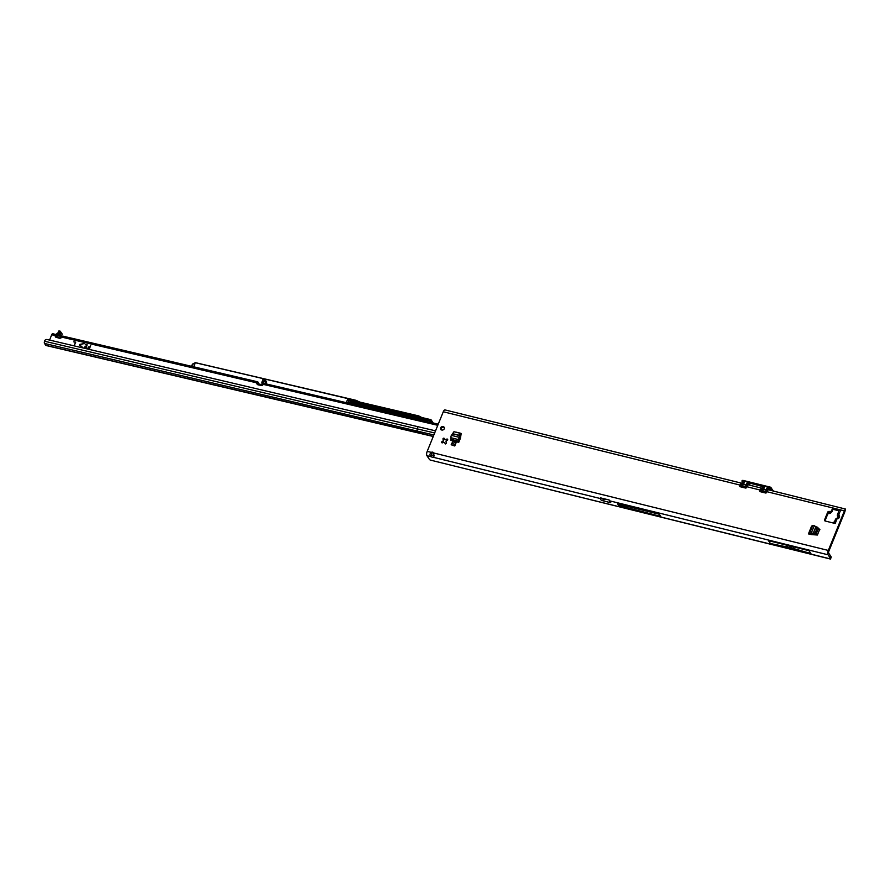 <?xml version="1.0" encoding="UTF-8"?>
<svg xmlns="http://www.w3.org/2000/svg" width="890" height="890" viewBox="0 0 890 890"><rect width="100%" height="100%" fill="white"/><g stroke="black" fill="none" stroke-linecap="round" stroke-linejoin="round"><path stroke-width="1.33" d="M836.422 518.525A1.913 1.813 -157 0 0 835.432 519.482L835.432 519.482A1.913 1.813 -157 0 1 835.432 519.482L838.347 518.57L838.347 517.402L836.622 518.336L835.999 521.507L834.642 521.952M839.504 515.733L838.836 514.52A1.913 0.968 150.9 0 0 837.635 516.011L838.347 517.402A1.913 0.601 -157.9 0 1 839.582 517.312L839.504 515.733A1.913 0.968 150.9 0 0 838.302 517.212L838.135 517.613M447.659 439.882A0.745 0.645 146.4 0 1 447.303 440.283L446.291 440.873A1.691 1.457 146.4 0 1 445.946 441.718L446.346 442.653A0.745 0.645 146.4 0 1 445.022 443.353L444.533 442.464A1.691 1.457 146.4 0 1 443.665 442.252L442.619 442.764A0.745 0.645 146.4 0 1 442.052 441.596L443.064 441.006A1.691 1.457 146.4 0 1 443.409 440.161L443.009 439.226A0.745 0.645 146.4 0 1 444.332 438.525L444.822 439.404A1.691 1.457 146.4 0 1 445.69 439.627L446.747 439.115A0.745 0.645 146.4 0 1 447.659 439.882M441.051 429.792A2.058 1.78 146.4 0 1 444.366 427.578M440.617 427.845A2.058 1.78 146.4 0 1 444.288 428.746A2.058 1.78 146.4 0 1 440.617 427.845M819.89 529.461L814.061 525.534A2.214 0.69 -157.9 0 0 812.692 525.59L811.591 526.124L808.432 533.911L810.901 534.523L810.901 533.321A2.214 0.69 -157.9 0 0 809.533 533.377L808.432 533.911M819.746 529.227L817.387 535.035L810.901 534.523M455.046 444.288L451.708 443.465L452.765 441.863L456.103 442.697L454.768 445.979L456.103 442.697M454.768 445.979L451.174 444.766L454.523 445.59M460.931 433.33L455.713 432.039M459.73 439.927L459.151 437.546A2.214 0.879 103.9 0 0 458.795 439.671L458.739 442.363L460.464 438.125L461.154 433.664M835.999 521.507L835.187 523.487L825.197 521.017A1.124 0.968 146.4 0 1 824.596 519.782L827.667 512.228A1.124 0.968 146.4 0 1 828.79 511.461L830.481 511.427A1.124 0.968 -33.6 0 0 831.616 510.66L832.161 509.303A1.124 0.968 146.4 0 1 833.563 508.568L840.549 510.293L839.748 512.273L838.391 512.718M830.192 557.986L830.848 556.372A7.498 2.359 -157.9 0 1 831.171 557.307L830.515 558.931A7.498 2.359 -157.9 0 0 830.192 557.986L828.067 554.793A3.338 1.324 -76.1 0 1 828.323 550.443L844.087 511.628A8.822 7.598 -33.6 0 0 844.365 510.838L844.888 511.605L845.5 509.058L844.365 510.838L766.857 491.692L766.524 492.504A0.745 0.645 146.4 0 1 765.589 493.004L760.238 491.68A0.745 0.645 146.4 0 1 759.837 490.857L760.171 490.034A3.338 1.324 -76.1 0 1 761.862 488.198M748.757 485.017A3.338 1.324 103.9 0 0 748.535 484.894A3.338 1.324 103.9 0 0 746.799 486.73L746.465 487.553A0.745 0.645 146.4 0 1 745.531 488.043L740.191 486.73A0.745 0.645 146.4 0 1 739.79 485.896L740.113 485.083A3.338 1.324 -76.1 0 1 741.815 483.237L445.022 409.923A3.338 1.324 103.9 0 0 443.287 411.759L427.2 451.364A3.338 1.324 103.9 0 0 426.944 455.713L429.069 458.906A7.498 2.359 -157.9 0 0 430.126 460.03L830.637 559.098L830.715 557.018M433.753 457.015L433.886 453.021A2.247 1.947 -33.6 0 0 431.216 452.354L431.728 453.132A2.247 1.947 146.4 0 1 433.931 453.266M819.812 529.761L818.233 528.927M461.109 434.02L460.23 433.808M825.03 520.962A1.124 0.968 146.4 0 1 825.108 520.561L828.178 513.007A1.124 0.968 146.4 0 1 829.313 512.228L830.993 512.206A1.124 0.968 -33.6 0 0 832.128 511.427L832.673 510.081A1.124 0.968 146.4 0 1 834.086 509.336L838.514 510.437M443.009 439.226L443.532 439.526A0.745 0.645 146.4 0 1 444.488 439.015L444.733 439.115M442.185 442.842A0.745 0.645 146.4 0 1 442.219 442.753L443.153 441.151A1.691 1.457 -33.6 0 1 443.509 440.294L443.409 440.161M760.572 491.758L760.182 490.946L760.561 491.736L765.789 492.804L760.561 491.736L760.182 490.913L760.338 491.703A0.745 0.645 146.4 0 1 760.338 491.692M844.087 511.628L844.61 512.406A8.822 7.598 -33.6 0 0 844.888 511.605L844.844 510.671M844.61 512.406L828.846 551.221A1.502 0.601 -76.1 0 0 828.723 553.18L830.848 556.372M839.748 512.273L838.836 514.52L837.535 514.843A1.913 1.29 -9.3 0 0 837.345 515.566L837.345 515.566A1.913 1.29 -9.3 0 0 837.501 515.944L837.635 516.011M838.424 512.251L837.468 514.476L837.712 517.813A1.913 1.29 170.7 0 1 837.746 517.457M835.421 519.515L834.575 521.596L832.851 522.92M605.69 499.134L601.306 500.347L600.049 498.467L600.439 497.844L609.183 500.002A3.338 1.324 103.9 0 0 609.461 500.792L828.067 554.793M433.975 455.724A2.247 0.712 22.1 0 1 431.761 455.124L431.728 453.132M770.417 543.523L810.901 553.524L808.999 550.676L768.526 540.675L770.417 543.523L787.706 547.116A73.191 63.123 146.4 0 1 790.12 547.662L791.733 548.062A73.191 63.123 146.4 0 1 794.114 548.696L810.901 553.524M619.14 506.154L660.825 516.456L659.345 514.242L617.671 503.94L619.14 506.154A1.913 1.647 -33.6 0 0 620.541 505.965L660.825 516.456M601.306 500.347L610.74 502.716L609.461 500.792M434.142 455.713L433.486 457.327A2.247 0.712 22.1 0 1 431.105 456.737L431.761 455.124M838.502 510.671L833.363 509.403M830.281 512.217A1.502 1.346 132 0 1 829.413 512.851L828.078 513.241M669.425 465.359L680.516 468.096M838.936 510.537L838.213 509.714M768.815 489.967A3.338 1.324 103.9 0 0 768.593 489.856L845.5 509.058M768.593 489.856A3.338 1.324 103.9 0 0 766.857 491.692M650.011 460.564L659.023 462.789M426.944 455.713L431.105 456.737C429.559 455.469 429.592 454.011 431.216 452.354L427.2 451.364M831.171 557.307L830.893 558.063L830.782 557.184M831.149 512.195L831.093 512.351A1.502 1.346 132 0 1 830.014 513.397L827.878 513.753M444.533 442.464L445.412 443.954M447.759 439.827L445.779 439.76A1.691 1.457 -33.6 0 0 444.922 439.549L444.822 439.404M760.894 487.954L748.535 484.894M622.789 506.332L621.899 504.986M838.447 511.783L838.525 510.248M836.678 518.358L835.432 519.482M459.151 437.546L459.418 433.085L453.956 431.739L451.263 435.599A2.214 0.879 103.9 0 0 450.907 437.724L450.852 440.405L458.739 442.363M460.019 433.297L459.418 433.085M459.985 433.285L459.674 438.325M451.708 443.465L451.174 444.766M810.901 533.321L815.262 532.91L817.354 527.18M815.262 532.91L816.308 533.655L818.399 528.504M816.308 533.655L811.413 534.1M768.915 489.934L769.127 488.988A1.502 0.601 103.9 0 1 769.205 488.933L768.426 487.876L769.694 487.731L771.641 490.601M748.857 484.983L749.069 484.026A1.502 0.601 103.9 0 1 749.146 483.982L748.368 482.914L749.102 482.647L762.808 486.485A3.004 1.19 103.9 0 0 762.597 486.875L765.155 486.018L767.692 486.641L767.347 488.054L768.215 488.265A3.004 1.19 -76.1 0 1 768.426 487.876M761.551 488.888L762.496 486.897A2.848 1.135 -76.1 0 1 762.697 486.552L749.057 482.903L749.892 484.149L749.146 483.982M771.341 490.535L769.65 487.987L769.95 489.099L769.216 488.922M747.533 482.269L745.798 486.941L741.259 485.829L743.406 482.135L745.097 481.056L747.644 481.69L747.289 483.092L748.156 483.315A3.004 1.19 -76.1 0 1 748.368 482.914M765.155 486.018L767.569 486.797L765.856 491.903L761.306 490.779L763.464 487.086L765.033 486.174L763.509 489.322L766.045 489.945L767.569 486.797L766.201 490.012L763.486 489.367L762.541 490.791L765.745 491.58L766.19 489.967M742.471 481.924A2.848 1.135 -76.1 0 1 742.638 481.601L742.75 481.534A3.004 1.19 103.9 0 0 742.538 481.924L743.829 482.425L744.975 481.212L743.45 484.371L745.987 484.994L747.511 481.846L745.097 481.056M745.731 487.853L740.502 486.786L740.124 485.962L746.51 487.498M760.205 490.891L761.629 488.888L760.572 491.525M769.16 487.598L768.582 488.009A2.848 1.135 103.9 0 0 768.381 488.376L767.592 490.768M749.102 482.647L748.523 483.048A2.848 1.135 103.9 0 0 748.323 483.426L747.533 485.818M741.492 483.926L740.224 485.94M742.638 481.601L741.904 481.101L742.549 481.034M773.11 490.969A40.973 16.276 -76.1 0 1 772.909 490.724L771.697 488.844M772.909 490.724L771.608 488.71A40.818 16.209 103.9 0 1 771.174 487.898M761.629 488.888L760.283 490.902M742.46 481.891L742.015 480.9A3.004 1.19 103.9 0 1 742.939 480.378L741.904 480.923L742.75 481.534M762.018 490.746L762.163 490.179L761.896 490.713M741.96 485.795L741.726 484.839M766.045 491.147L767.592 487.219M762.608 490.613L763.086 489.033L761.784 489.789M745.987 486.196L747.511 481.846L746.154 485.05M742.549 485.651L742.983 484.171L742.482 485.84L745.687 486.63L745.965 485.039L743.028 484.082L741.259 485.829L745.798 486.941M742.482 485.84L741.904 485.929M743.328 484.649L742.46 484.104M745.698 486.752L746.276 485.962M746.332 485.061L745.976 486.163M761.962 490.88L762.541 490.791M766.39 490.012L766.335 490.913M765.856 491.903L766.034 491.046M761.862 490.735L765.745 491.692L761.784 490.69M763.386 489.6L762.519 489.055M265.22 381.232L265.12 380.308L265.22 381.232L265.12 380.308L263.229 382.489C264.53 379.841 265.209 379.396 265.242 381.143M57.316 334.329L57.561 333.661M57.85 332.86L55.992 334.495L56.749 334.707L55.614 334.54L56.993 334.751M55.992 334.495L56.882 334.74A1.88 0.734 103.2 0 0 56.793 334.774L56.415 335.808L58.718 334.495L60.253 331.214L62.122 333.939L61.188 337.777M56.17 336.587L59.185 335.207L60.464 332.615L60.164 336.665L57.494 337.432L56.359 336.42M90.647 345.576L89.612 348.368L87.465 348.224L89.278 348.279L89.512 347.512L88.31 347.011L89.79 346.989L90.647 345.576L89.823 347.055L88.544 346.889M73.859 341.782L75.405 342.361L74.382 345.298L75.717 342.149L73.859 341.782M75.728 342.183L73.903 341.949M84.216 347.634L85.918 347.501L86.152 346.722L84.951 346.221L86.43 346.21L86.831 345.175L85.284 344.452L87.131 344.83L86.252 347.578L84.216 347.634M79.811 344.641L82.436 347.745L79.321 344.686L84.294 343.54L79.811 344.641M79.377 345.142L79.833 344.363L84.305 343.573M265.353 383.724L263.117 382.733L263.729 383.301L262.884 384.791A0.934 0.812 146.4 0 1 261.76 385.481L258.289 384.892A2.247 1.947 146.4 0 1 256.81 382.867L257.232 383.501L257.054 382.277L257.877 381.977L259.368 384.669A2.247 0.712 -158.5 0 0 259.824 385.147M62.144 336.565L63.09 336.298L61.811 337.132A2.247 1.947 146.4 0 1 59.118 338.178L55.814 337.176A0.934 0.812 146.4 0 1 55.369 336.12L56.359 334.673M263.062 384.269L261.871 382.144L263.54 378.962M257.299 383.29L258.233 384.88M263.307 383.201A1.88 0.734 -76.8 0 1 263.396 383.178L264.753 379.173L266.622 381.899L266.377 383.846M263.017 384.38L262.016 383.612L262.906 384.725M59.04 331.002L57.271 334.462M52.866 333.895A1.88 0.734 103.2 0 0 52.644 333.728A1.88 0.734 103.2 0 0 51.687 334.762L49.595 340.08M51.687 334.762L55.581 335.675L55.792 336.754A0.934 0.812 146.4 0 0 55.703 337.143M257.321 384.413A2.247 1.947 146.4 0 1 257.232 383.501M46.236 345.431A1.88 0.734 -76.8 0 1 45.968 345.487A1.88 0.734 -76.8 0 1 45.746 345.309L44.5 343.44A1.88 0.734 -76.8 0 1 44.544 341.237L44.678 340.814A1.502 1.346 132.1 0 1 45.746 339.757L46.814 339.435L435.533 430.838M257.355 383.301L257.877 381.977L256.81 382.867L61.811 337.132M79.744 344.997L82.703 347.478M86.174 346.755L85.729 347.69L84.383 347.367M86.831 345.075L86.463 346.266L85.229 346.154M87.153 344.864L85.551 344.397M75.439 342.428L74.404 345.32M89.534 347.545L89.089 348.468L87.743 348.157M263.551 383.212L265.22 383.557M412.604 415.975L415.285 416.854M369.628 405.896L372.298 406.763M427.133 421.549L422.316 418.567L411.436 416.442M372.076 406.997L389.942 410.98L390.91 410.268L373.244 406.129L372.02 407.13L368.449 406.363M368.482 405.918L369.417 405.228L349.002 400.444L350.682 401.746L368.349 406.207M369.417 405.228L369.461 406.43M390.91 410.268L390.955 411.469M393.558 412.037L411.436 416.019L412.404 415.307L394.737 411.169L393.502 412.181L389.942 411.403M412.404 415.307L412.448 416.509M427.4 421.571L426.321 419.913L421.893 417.532L416.231 416.209L415.051 417.076M368.427 405.996L350.638 401.824L348.869 400.455A3.749 1.19 -158.5 0 0 348.747 400.611L347.834 402.947A3.749 1.19 21.5 0 1 350.26 402.758L421.927 419.568L421.893 417.532M402.258 415.719L402.847 415.741M415.875 416.42L412.626 415.652M394.381 411.38L391.133 410.613M372.888 406.33L369.65 405.573M357.969 402.547L356.79 401.913A2.247 0.712 -158.5 0 0 355.188 401.301L347.545 399.51L348.569 401.067M429.603 422.127L430.182 420.681L426.188 419.746M193.13 363.699L195.266 362.753M347.545 399.51L346.321 402.603M262.328 385.403L259.391 384.714M193.709 366.802L195.277 362.82C192.885 363.554 191.873 364.422 192.251 365.445M355.633 400.233L195.533 362.686L192.173 364.7L191.55 366.302M430.816 422.416L431.594 420.881L431.016 419.735L433.163 422.961L431.027 419.746L423.518 418.033M838.347 518.57L839.582 517.312M760.171 490.034L746.799 486.73M740.113 485.083L443.287 411.759M433.886 453.021L828.323 550.443M433.486 457.327L600.049 498.467M430.126 460.03L830.515 558.931M832.161 509.303L832.673 510.081M833.563 508.568L834.086 509.336M831.616 510.66L832.128 511.427M830.481 511.427L830.993 512.206M828.79 511.461L829.313 512.228M827.667 512.228L828.178 513.007M824.596 519.782L825.108 520.561M830.014 513.397L829.413 512.851M442.052 441.596L442.441 442.197M446.747 439.115L447.136 439.716M601.529 500.447L605.99 499.212M619.918 504.497L620.808 505.843M619.841 504.485L620.753 505.854M619.507 504.396L620.541 505.965M792.756 546.66L794.114 548.696M790.42 546.093L791.733 548.062M788.807 545.692L790.12 547.662M786.36 545.081L787.706 547.116M837.802 517.78L837.501 515.944M458.928 441.262L451.041 439.304M458.795 439.671L450.907 437.724M459.207 437.301L451.419 435.377M459.551 435.533L452.598 433.819M459.574 435.388L452.687 433.686M459.173 437.468L459.696 438.247M809.144 533.889L812.314 526.101M809.533 533.377L812.692 525.59M811.168 533.332L814.283 525.645M813.16 533.444L815.941 526.58M813.304 533.444L816.063 526.646M815.952 533.956L814.906 533.21M810.979 533.332L811.491 534.111M817.465 527.28L818.31 528.159M762.496 486.897L762.608 485.984M769.661 487.787L769.694 487.731A3.004 1.19 -76.1 0 1 770.618 487.219A3.004 1.19 -76.1 0 1 771.052 487.642L771.129 487.798A2.848 1.135 103.9 0 0 769.839 487.887L769.661 487.787M742.438 481.935L741.57 483.938M765.789 492.804L766.568 492.448M771.686 488.877A40.973 16.276 -76.1 0 1 771.129 487.798M768.381 488.376L767.491 490.512M748.323 483.426L747.444 485.562M765.756 491.703L766.034 491.135M743.829 482.425L742.983 484.171M763.042 489.122L763.887 487.375M56.882 336.52L56.415 335.808M437.78 425.309L263.04 384.324M59.185 335.207L58.718 334.495M60.987 337.911L60.164 336.665M55.369 336.12L55.792 336.754M45.746 345.309L418.478 432.729A1.88 0.734 103.2 0 0 418.701 432.896A1.88 0.734 103.2 0 0 418.979 432.84M417.977 426.477L417.276 428.646A1.88 0.734 103.2 0 0 417.232 430.86L418.478 432.729L433.285 436.378M433.864 434.976L44.5 343.44M434.676 432.974L44.544 341.237M58.317 331.581L59.652 331.903M264.152 379.863L262.817 379.541M443.787 439.171L444.867 439.471M445.89 439.76L447.436 440.194M349.859 403.426A2.403 0.768 21.5 0 1 350.927 403.537L361.774 406.218M373.544 408.977L383.267 411.258M395.038 414.017L404.761 416.298M416.52 419.057L423.985 420.814M425.042 421.059A3.605 1.146 -158.5 0 0 421.916 419.757L350.26 402.959A3.605 1.146 -158.5 0 0 348.023 402.992M426.321 419.913L426.733 420.948M350.682 401.746L350.26 402.959M418.144 416.654L418.422 415.93L360.15 402.258L359.872 402.992M358.169 402.591L358.548 401.646L357.179 400.923A2.247 0.712 -158.5 0 0 355.577 400.311L195.477 362.764M356.79 401.913L357.168 400.811L358.548 401.546A2.403 0.768 -158.5 0 0 360.205 402.18L418.478 415.853M418.712 416.787L418.5 415.853L360.15 402.258A2.247 0.712 21.5 0 1 358.548 401.646L357.202 400.823M421.326 417.41L418.968 416.019L421.76 417.51M355.188 401.301L355.655 400.222A2.103 0.667 21.5 0 1 357.168 400.811L195.522 362.675M432.874 422.895L431.594 420.981L431.016 422.461M422.628 417.733L430.949 419.68L432.952 422.917M418.968 416.019L421.459 417.432M401.98 415.652L402.881 415.73M395.271 413.984L404.972 416.498M421.916 419.757L421.927 419.568A3.749 1.19 21.5 0 1 425.565 421.181M262.717 385.092L259.135 384.246M259.012 384.024L262.828 384.925M430.927 419.668L422.45 417.677M349.559 403.593L350.972 403.548M417.099 419.068L424.786 421.415M350.949 403.548L361.04 405.907M382.489 410.946L374.134 408.977M382.511 410.957L383.479 411.458M845.066 510.771L845.255 509.647M818.366 528.204L817.421 527.225M742.939 480.378L770.618 487.219L773.777 491.569M740.124 485.962L740.291 486.752M745.976 486.085L745.675 486.708L741.726 485.74M265.198 380.564L265.732 383.701M438.247 424.163L265.276 383.712M56.103 334.529L52.644 333.728M45.968 345.487L433.252 436.478M257.677 381.81L62.845 336.12M58.907 330.902L60.253 331.214M264.753 379.173L263.407 378.862M447.325 440.272L443.687 439.26M415.152 416.943L416.153 416.209M393.658 411.903L394.659 411.169M372.165 406.864L373.166 406.129M402.069 415.675L402.981 415.752M422.06 417.588L421.448 417.354M360.228 402.18L358.548 401.546M361.017 405.918L361.985 406.418"/></g></svg>
